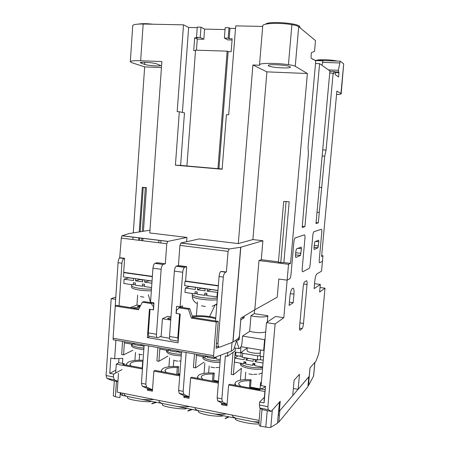 <?xml version="1.0" encoding="UTF-8"?>
<svg xmlns="http://www.w3.org/2000/svg" width="450" height="450" viewBox="0 0 450 450"><rect width="100%" height="100%" fill="white"/><g stroke="black" fill="none" stroke-linecap="round" stroke-linejoin="round"><path stroke-width="0.67" d="M225.039 29.554L204.598 29.109L203.833 39.251L197.274 39.077L196.442 50.181M232.071 40.005L227.717 39.887L224.376 38.081L225.186 27.686L229.005 27.765L228.189 38.177L224.376 38.081M283.708 201.403L278.409 262.254L280.772 262.553L286.088 201.634L283.708 201.403L289.192 201.78L286.088 201.634M289.192 201.78L283.86 262.536L280.772 262.553M142.774 240.767L142.948 238.292M143.438 231.255L146.481 187.701L142.312 187.29L143.224 187.532L140.153 231.789M142.273 231.446L145.316 187.74L146.481 187.701M141.632 240.626L141.806 238.151M145.316 187.74L143.224 187.532M139.731 237.898L139.556 240.368M142.312 187.29L139.224 231.941M138.819 237.786L138.645 240.255M308.897 376.695L279.849 410.647L278.831 422.128L277.47 422.724M308.886 376.791L307.901 386.747L278.831 422.128M262.727 409.776L259.774 408.015L259.403 405.039L267.896 406.671L268.239 409.657L271.238 411.306L280.226 401.248L279.338 411.249L278.685 411.12L278.415 415.755L278.083 415.822M258.12 389.177L251.083 387.872L250.442 387.433M251.049 388.232L251.083 387.872M218.458 381.819L214.301 381.049L213.66 380.576M214.273 381.409L214.301 381.049M179.814 374.653L178.099 373.944M178.706 374.805L178.734 374.456M250.47 387.113L260.066 388.89M278.415 415.755L278.094 415.693M245.756 372.178L245.126 379.671L245.756 372.178M209.183 366.007L208.631 372.96L209.183 366.007M173.818 359.994L173.329 366.474L173.818 359.994M139.59 354.358L139.174 360.208L139.59 354.358M178.116 373.719L179.859 374.04M213.683 380.301L218.503 381.195M293.361 388.474L298.125 389.34L309.184 376.442L309.977 367.886L315.928 361.215L318.482 354.521L319.134 351.248L325.007 288.186L319.618 292.05L320.321 284.462L314.567 283.691M241.374 368.297L240.384 380.211M204.857 363.206L204.053 373.382M169.583 357.874L168.919 366.812M135.472 352.406L134.91 360.473M259.403 405.039L259.656 402.047L264.386 397.221M259.656 402.047L264.099 402.896L265.528 386.449L261.073 385.633L266.501 322.627L275.113 323.961L283.821 317.717L275.541 316.468L266.501 322.627M263.554 356.839L260.061 356.243L260.601 349.982M148.416 388.957L142.2 386.224L141.435 383.293L145.828 384.142L146.582 387.073L152.505 389.762M144.135 345.156L141.435 383.293M132.924 350.213L123.576 354.881L121.663 354.532L122.563 341.392M122.445 363.347L122.788 358.341L114.654 358.751L115.903 340.234M111.994 380.469L106.948 378.388L106.082 375.514L113.434 376.931L113.619 374.13L122.017 369.608M113.434 376.931L114.278 379.806L117.928 381.381M241.431 368.257L233.342 374.738L231.221 374.355L233.032 352.35M235.44 348.081L235.221 350.798L227.447 356.31L225.36 355.95L221.878 398.824L222.384 401.811L227.053 404.308M247.219 347.934L240.452 352.907L235.215 352.012L233.342 374.738M222.497 403.408L217.682 400.894L217.159 397.912L221.878 398.824M220.601 355.213L217.159 397.912M204.064 362.126L195.474 367.886L193.433 367.515L194.479 353.936M186.137 352.485L183.167 391.348L183.803 394.307L189.124 396.911M184.809 396.056L179.269 393.429L178.616 390.471L183.167 391.348M181.553 351.686L178.616 390.471M167.912 356.102L158.906 361.271L156.932 360.917L157.905 347.558M148.556 345.926L145.828 384.142M236.076 341.077L236.739 341.184L239.04 348.683L240.362 347.743C241.178 346.922 241.729 345.24 242.016 342.692L242.561 336.088L264.589 339.666L265.067 339.306M237.234 339.233L239.169 339.548L236.739 341.184M216.472 343.238L217.986 343.491L223.318 277.076L219.071 276.497C219.336 273.999 219.898 272.34 220.764 271.519L226.417 271.974L228.077 251.376L229.196 248.996L240.801 247.236L233.016 342.051L238.601 338.316L239.434 335.779L240.896 318.127L254.818 309.774L277.222 297.197L278.803 279.045L287.139 280.159L283.821 317.717M267.317 322.071L267.868 315.714L254.295 313.661L254.604 310.039M289.676 278.803L287.139 280.159L289.676 278.803M267.896 406.671L275.113 323.961M279.338 411.249L292.714 395.651L294.114 380.166L299.492 374.293L298.125 389.34M106.082 375.514L111.184 298.631L115.757 297.118M167.479 241.312L167.456 241.633M160.768 243.006L160.948 240.508L160.768 243.006M254.295 313.661L250.976 315.669L249.654 331.335L242.561 336.088M241.892 317.537L244.08 317.874L244.221 316.164M244.08 317.874L240.801 319.832L239.169 339.548M227.756 352.53L227.447 356.31M264.133 350.111L263.655 350.494L264.589 339.666M241.071 346.708L263.655 350.494M291.026 274.281C290.784 276.548 290.363 278.032 289.772 278.736C290.363 278.032 290.784 276.548 291.026 274.281L293.873 242.246L291.026 274.281M295.2 237.904L295.054 237.999C294.497 238.652 294.103 240.069 293.873 242.246C294.103 240.069 294.497 238.652 295.054 237.999L304.402 234.866L295.2 237.904M304.931 238.365C305.089 236.087 304.909 234.922 304.402 234.866C304.909 234.922 305.089 236.087 304.931 238.365L302.214 268.521L304.931 238.365M302.749 271.806C302.243 271.868 302.062 270.771 302.214 268.521C302.062 270.771 302.243 271.868 302.749 271.806L309.043 268.442L302.749 271.806M310.174 264.42C309.949 266.479 309.594 267.801 309.111 268.391L309.111 268.391C309.594 267.801 309.949 266.479 310.174 264.42L312.801 235.603L310.174 264.42M313.914 231.722L313.808 231.789C313.352 232.346 313.014 233.618 312.801 235.603C313.014 233.618 313.352 232.346 313.808 231.789L321.39 229.258L313.914 231.722M321.784 232.447C321.93 230.389 321.801 229.32 321.39 229.258C321.801 229.32 321.93 230.389 321.784 232.447L319.269 259.74L321.784 232.447M319.669 262.755C319.258 262.783 319.123 261.776 319.269 259.74C319.123 261.776 319.258 262.783 319.669 262.755L322.47 261.259L319.669 262.755M320.321 284.462L314.117 288.636L314.814 280.991C315.214 277.38 315.821 275.074 316.631 274.072L321.553 271.136L322.976 255.769L321.593 256.466L336.87 91.097L340.937 93.521L343.693 63.849L340.178 61.172L338.383 70.29L338.968 72.793L338.58 76.995L335.166 74.593L335.312 72.979L334.991 72.174L334.018 71.477L333.821 73.648L333.135 73.17L329.721 73.035M320.04 287.516L325.007 288.186M304.611 281.852L304.537 281.903C303.924 282.651 303.474 284.31 303.188 286.881L299.588 326.694C299.413 329.287 299.627 330.452 300.229 330.182L302.108 328.584C302.743 327.803 303.21 326.093 303.502 323.449L307.046 284.484C307.226 281.903 307.024 280.659 306.45 280.755L304.611 281.852M300.229 330.182L299.812 330.114L300.229 330.182M296.544 248.856L295.892 251.016L295.47 255.752L295.774 257.518L300.459 255.454L301.438 248.782L301.162 247.044L296.544 248.856M313.942 247.86L314.168 249.469L317.97 247.798L318.842 241.779L318.634 240.193L314.837 241.695L313.942 247.86M293.951 294.126C294.227 289.974 293.861 287.994 292.854 288.186L292.14 288.63C291.088 289.879 290.34 292.562 289.884 296.685L289.103 305.46L293.181 302.715L293.951 294.126L290.312 293.619M113.619 374.13L109.761 373.393L110.79 358.043L114.654 358.751M115.611 299.312L111.184 298.631M265.697 331.942C261.506 333.107 256.157 332.904 249.654 331.335M234.242 347.878L239.04 348.683M240.452 352.907L240.947 346.967M123.576 354.881L124.476 341.724L124.397 342.866L132.789 344.334L134.556 343.485M195.474 367.886L196.532 354.296M158.906 361.271L159.885 347.901M267.868 315.714C267.626 317.402 256.742 317.391 250.976 315.669M289.395 302.169L293.181 302.715M118.642 362.897L118.935 358.537M109.761 373.393L115.869 370.153M265.652 24.176C267.756 21.026 296.376 22.804 299.661 26.308L300.077 27.849M268.622 65.931C271.468 67.674 290.7 68.76 290.43 67.151L290.093 66.746C287.606 64.991 267.761 63.855 268.2 65.481L268.622 65.931M316.069 222.559L318.313 222.857L315.979 223.521L329.918 70.903L319.59 63.647L315.517 63.501M317.019 212.153L319.269 212.434L318.313 222.857M312.502 59.108L313.161 59.13L315.743 60.947L308.048 146.981L308.402 154.013L302.192 227.447L304.926 226.665L302.287 226.378M304.926 226.665L319.59 63.647M132.716 25.734L132.722 25.667C133.144 24.503 136.62 23.957 143.156 24.024L140.659 60.744C134.162 60.542 130.714 60.846 130.32 61.656L132.261 62.843L144.653 66.892L133.279 232.903M132.992 237.066L132.823 239.529M313.161 59.13L312.969 59.434L311.085 58.112L311.192 53.651L311.501 52.583L314.527 51.322L315.489 40.568L298.693 26.707L295.251 66.279L307.384 73.513L290.565 263.379L288.54 264.302L287.139 280.159L278.803 279.045L277.222 297.197L254.818 309.774L258.981 260.556L288.54 264.302M319.269 212.434L324.726 156.167L326.081 150.097L333.135 73.17M149.963 230.203L128.886 233.612L121.984 235.794L121.286 238.095L119.7 257.827L123.958 258.536C122.844 259.284 122.164 260.854 121.916 263.233L119.047 305.809M121.916 263.233L118.058 262.71L113.918 326.042M155.166 263.25L163.063 264.454C162.045 265.241 161.404 266.856 161.145 269.297L152.966 268.178C153.219 265.748 153.866 264.139 154.912 263.357L157.219 262.704L165.324 263.79L166.781 243.754L167.692 241.419L186.924 237.414L149.771 232.954L161.871 61.549L140.659 60.744M163.316 264.347L165.324 263.79M124.234 258.435L124.633 258.339L123.688 272.329L152.381 276.368M119.97 257.715L124.633 258.339M219.071 276.497L215.522 320.996M238.297 243.591L252.894 239.558L266.912 71.865L252.906 64.986L238.297 243.591L199.339 238.911L180.956 242.972L179.921 245.391L178.419 265.545L176.484 266.113L184.798 267.233L186.688 266.653L185.602 281.042L218.34 285.654M178.419 265.545L186.688 266.653M220.972 271.401L226.417 271.974M252.894 239.558L262.896 240.733L240.801 247.236M235.513 28.457L229.972 28.339L229.005 27.765M262.688 26.426L235.721 25.881L228.667 114.789L226.44 114.649L222.126 169.239L175.41 165.195L179.319 111.769L177.188 111.639L183.521 24.834L143.156 24.024M295.251 66.279C294.227 65.706 291.96 65.171 288.439 64.665L291.887 24.649C279.388 22.494 262.423 23.231 262.744 25.779L262.738 25.841M291.887 24.649C295.414 25.245 297.686 25.931 298.693 26.707M195.547 50.152L227.166 51.159L217.941 168.677L186.907 165.994L195.547 50.152M228.189 38.177L229.157 38.711L232.166 38.79L231.143 51.739L228.139 51.643L218.936 168.705L222.148 168.986M229.972 28.339L229.157 38.711M336.555 94.534C339.508 94.455 341.049 94.219 341.184 93.819L340.937 93.521M343.693 63.849L341.184 93.819M204.598 29.109L200.993 27.174L197.269 27.096L196.504 37.361L200.216 37.457L200.993 27.174M197.229 27.641L188.651 27.461L183.521 24.834M334.496 71.82L338.535 71.977M335.177 72.641L338.968 72.793M328.5 69.907L338.383 70.29M322.003 65.346L322.965 60.818L315.18 60.547M156.589 63.844C153.354 62.589 140.006 61.661 140.299 62.708L144.658 64.412C148.011 65.638 160.931 66.521 160.706 65.509L156.589 63.844M144.653 66.892L161.443 67.579M321.671 255.611L322.976 255.769M266.912 71.865L307.384 73.513M258.981 260.556L261.293 259.684L262.896 240.733M261.293 259.684L278.443 261.849M283.86 262.536L290.565 263.379M158.766 242.758L158.94 240.266M252.906 64.986L259.757 65.244L259.521 64.783C259.144 62.977 275.974 62.859 288.439 64.665M329.878 71.314L334.018 71.477M217.986 343.491C217.924 346.123 218.571 347.316 219.921 347.079L232.858 342.124L240.649 247.264M157.067 337.551L149.94 336.341C148.809 336.634 148.281 335.492 148.348 332.904L156.448 334.266C156.369 336.859 156.887 338.006 157.989 337.708L161.162 336.122M186.598 241.729L186.924 237.414M179.319 111.769L184.472 112.877L180.596 165.392L175.41 165.195M218.936 168.705L217.941 168.677M180.596 165.392L186.907 165.938M188.651 27.461L182.396 112.433M197.274 39.077L194.67 37.811L197.584 37.89L196.504 37.361M194.67 37.811L193.719 50.541L195.519 50.597M228.139 51.643L227.166 51.159M225.962 272.07L225.653 272.171C224.381 273.004 223.605 274.635 223.318 277.076M118.058 262.71C118.266 260.376 118.755 258.789 119.52 257.94L119.7 257.827M113.816 327.521L113.822 326.025M138.611 24.086C141.789 23.468 146.604 23.512 153.051 24.227M316.384 60.345C318.488 59.237 331.566 59.681 337.084 61.065M203.833 39.251L200.216 37.457M156.448 334.266L161.145 269.297M174.375 271.108L169.532 336.471L177.795 337.86L179.589 313.965L176.057 313.414L176.586 306.315L180.124 306.861L182.722 272.25L174.375 271.108C174.634 268.65 175.252 267.024 176.243 266.226L176.484 266.113M178.183 341.134L171.006 339.913C169.937 340.223 169.447 339.075 169.532 336.471M182.436 307.513L182.565 305.803L180.124 306.861M177.795 337.86L178.194 340.937M197.46 302.006L196.397 315.743M184.798 267.233L184.562 267.345C183.594 268.149 182.981 269.786 182.722 272.25M153.073 302.709L153.028 303.328M152.966 268.178L150.531 302.321L153.979 302.85L153.478 309.87L150.03 309.33L148.348 332.904M178.948 306.681L178.836 308.188M326.081 150.097L322.706 149.844M324.726 156.167L322.149 155.981M321.851 187.566L319.286 187.307M170.927 317.666L167.631 318.257C167.788 318.713 168.846 319.044 170.809 319.247M215.781 317.79C208.035 315.911 200.188 315.326 192.246 316.035M216.799 305.021L216.073 304.914M214.847 305.505L209.604 316.541M137.649 295.11L136.957 305.072L139.972 305.544L137.374 306.529L140.091 306.512M139.972 305.544L139.905 306.512M150.519 302.614L148.393 294.767M170.989 316.839L167.782 316.327L162.433 318.713L161.111 336.831L169.566 338.259M148.978 336.161L148.928 336.853L147.403 337.59L178.054 342.816L180.214 314.066L176.265 313.447L176.496 310.343L179.207 307.845L188.409 309.257L191.351 318.066L216.264 321.998L213.581 355.674C213.553 356.991 213.902 357.581 214.622 357.452L231.306 351.197L233.691 349.532L235.935 342.782L236.171 339.941M232.56 342.242L226.361 344.61M219.257 347.136L216.067 348.272L218.216 321.424L192.707 317.407L189.776 308.638L180.613 307.232L179.207 307.845M147.403 337.59L149.422 309.234L153.276 309.842L153.495 306.771L151.262 303.542L142.38 302.175L138.403 309.713L115.251 306.056L116.263 305.37L138.819 308.925M153.861 304.526L152.775 302.957L143.927 301.601L142.38 302.175M115.251 306.056L113.102 338.226L213.581 355.674M192.707 317.407L191.351 318.066M216.264 321.998L218.216 321.424M213.986 357.339L113.597 339.829C113.22 340.009 113.057 339.474 113.102 338.226M231.306 351.197L232.014 342.608M132.272 307.89L139.703 307.249M215.691 318.909C210.555 316.806 198.315 315.827 192.594 317.07M152.775 302.957L151.262 303.542M189.776 308.638L188.409 309.257M130.264 307.575L136.957 305.072M162.433 318.713L170.747 320.046M259.043 421.993L253.018 421.684L236.576 418.387C233.775 417.381 232.346 416.458 232.284 415.614L232.29 415.564M250.386 388.108L251.083 379.839L250.493 379.733C243.354 379.373 238.466 380.126 235.811 381.994L234.945 383.484L235.929 385.425M264.437 389.627L265.275 389.385M153.787 399.42C150.857 399.853 146.846 399.831 141.756 399.353L126.934 396.377C125.218 395.713 124.341 395.089 124.296 394.493L124.296 394.436M143.066 360.276C136.429 360 131.451 360.63 128.132 362.177L126.377 364.185L126.686 365.152M189.371 406.519C186.621 407.008 182.683 407.019 177.564 406.541L162.231 403.464C160.206 402.699 159.165 401.985 159.114 401.316L159.114 401.271M178.042 374.681L178.65 366.671L178.093 366.57C171.124 366.216 166.033 366.879 162.821 368.561L161.381 370.423L161.859 371.678M226.187 413.871C223.627 414.416 219.78 414.45 214.627 413.983L198.759 410.794C196.369 409.922 195.148 409.106 195.092 408.347L195.097 408.296M213.604 381.285L214.256 373.146L213.683 373.039C206.634 372.684 201.634 373.393 198.692 375.165L197.55 376.853L198.248 378.433M142.228 368.032L142.706 361.226C137.571 361.035 133.74 361.541 131.209 362.745L129.853 364.303L131.068 365.963M176.766 374.445L177.289 367.526C172.102 367.346 168.339 367.886 165.999 369.146L164.891 370.592L166.393 372.521M249.412 387.928L250.014 380.784C244.732 380.61 241.138 381.223 239.22 382.624L238.556 383.777L240.784 386.325M261.298 382.984L260.601 382.714L260.061 388.946M256.59 389.261C260.578 389.093 263.222 388.429 264.51 387.276L265.028 386.359M212.473 381.071L213.036 374.046C207.804 373.866 204.12 374.439 201.982 375.772L201.105 377.077L202.939 379.305M265.241 389.779L260.651 388.929L259.706 389.841L229.567 384.244L228.634 385.02L265.089 391.528M179.786 375.007L155.019 370.412L153.855 371.104L179.719 375.919M218.424 382.179L191.644 377.207L190.586 377.938L218.351 383.108M121.213 394.605L120.184 394.228M122.704 393.216L122.501 395.488C121.551 395.623 121.011 394.746 120.887 392.85M120.268 392.957L120.797 392.833M142.509 368.089L122.777 364.427L124.211 363.673L119.008 362.711L116.274 364.112L142.447 368.983M148.596 388.991L148.562 389.419L152.471 390.184M184.922 396.079L184.888 396.512L189.09 397.333M222.536 403.414L222.497 403.858L227.014 404.741M259.037 422.713L253.018 421.684M272.317 410.113L270.81 427.281C269.916 427.607 268.245 427.556 265.793 427.112L260.404 426.15C259.29 426.482 258.863 424.581 259.132 420.446L260.184 408.268M221.676 403.037L221.541 404.696L226.935 405.754L228.634 385.02M183.932 395.696L183.808 397.311L189.011 398.329L190.586 377.938M147.487 388.603L147.375 390.178L152.404 391.162L153.855 371.104M116.274 364.112L115.684 372.848M118.474 373.376L117.197 392.113L259.132 420.446M260.826 400.854L261.141 400.534M264.049 401.085L264.859 391.759M155.964 402.204L151.869 403.419L151.813 403.808L156.713 402.356M228.527 416.767L225.276 418.224L225.225 418.629L229.106 416.886M191.627 409.365L187.937 410.692L187.881 411.092L192.291 409.494M120.285 392.732L119.948 397.654L115.391 396.731L113.31 395.882L114.323 380.919M270.81 427.281L277.419 423.321L279.489 402.069M151.29 401.265C150.576 402.941 125.893 399.876 127.558 397.502L127.558 397.451M186.683 408.369C186.339 410.259 160.453 406.834 162.399 404.392L162.399 404.348M259.076 423.793C253.828 425.07 232.841 420.452 235.631 418.854L235.637 418.815M223.301 415.721C222.086 416.441 217.699 416.379 210.139 415.536C202.191 414.045 198.276 412.701 198.405 411.508L198.405 411.463M214.256 373.146L213.036 374.046M178.65 366.671L177.289 367.526M143.01 361.063L142.706 361.226M251.083 379.839L250.014 380.784M260.601 382.714L261.388 381.977M260.567 426.06L262.007 409.404M124.144 364.68L124.211 363.673M184.888 396.512L183.808 397.311M148.562 389.419L147.375 390.178M222.497 403.858L221.541 404.696M314.899 362.368L313.644 375.913L308.492 385.582L308.081 385.509M308.492 385.582L309.994 367.869M309.116 377.364L308.835 377.314M247.236 347.743L247.011 350.449C246.566 352.181 256.005 354.004 260.342 353.002M263.267 360.186L260.421 359.696L257.344 359.876L242.449 357.311L240.879 356.338L241.211 352.344L242.786 353.301L257.687 355.838L260.106 355.708M240.879 356.338L235.665 355.444L235.935 352.136M242.449 357.311L242.786 353.301M257.344 359.876L257.687 355.838M260.707 356.355L260.421 359.696M142.284 354.791L138.78 354.161M140.979 344.604L140.895 345.757L142.627 344.891M140.895 345.757L134.55 344.644L134.629 343.496M144.056 346.309L142.667 346.067L142.751 344.914M132.868 343.192L132.789 344.334M142.723 345.285L141.969 345.223M134.606 343.794L134.207 343.654M143.933 348.047C136.164 347.456 131.94 346.129 131.254 344.07L131.254 344.07M177.846 361.164L174.234 360.517M176.985 350.887L176.895 352.058L178.47 351.146M176.895 352.058L170.325 350.904L170.409 349.74M181.463 352.856L178.729 352.378L178.819 351.208M168.593 349.425L168.508 350.589L170.117 349.689M168.508 350.589L159.823 349.065L159.907 347.906M178.791 351.568L177.868 351.495M170.387 350.066L169.802 349.864M181.35 354.409C172.716 353.981 167.737 352.581 166.416 350.224M214.65 367.757L210.909 367.088M220.567 355.674L219.746 355.534M214.251 357.486L214.166 358.577L216.203 357.188M214.166 358.577L207.36 357.384L207.456 356.203M220.247 359.64L216.062 358.909L216.084 356.906M205.571 355.871L205.476 357.058L206.921 356.108M205.476 357.058L196.487 355.483L196.577 354.302M216.129 358.071L215.032 357.981M207.428 356.558L206.64 356.293M220.14 360.939C210.724 360.754 204.941 359.303 202.792 356.586M252.754 374.591L248.929 373.894M262.159 372.999L258.817 374.175M248.316 358.318L246.06 360.084L253.114 361.311L253.406 359.196M257.259 359.859L255.083 361.648L263.019 363.026M263.261 360.225L260.252 359.707M246.352 357.981L244.271 357.744L244.108 359.747L234.782 358.132L237.864 355.86L240.969 356.394M262.671 367.065L254.739 365.676L254.908 363.662L252.945 363.319L252.771 365.332L254.807 363.645M252.771 365.332L245.722 364.101L245.891 362.093L243.939 361.755L243.771 363.757L245.88 362.093M243.771 363.757L234.456 362.126L234.782 358.132M255.375 359.533L255.083 361.648M255.251 359.634L253.282 359.297M246.229 358.082L246.06 360.084M254.812 364.809L253.53 364.708M245.79 363.274L244.789 362.953M262.648 367.335C255.369 368.769 241.391 366.114 240.446 363.178M152.049 281.019L123.474 276.93L123.761 272.627L124.47 272.436M152.359 276.654L123.761 272.627M217.958 290.447L184.669 285.683L185.001 281.256L185.602 281.042M218.317 285.952L185.001 281.256M143.893 297.18L140.428 296.572M142.779 280.108L139.956 279.495L135.512 280.834L142.656 281.863L142.808 279.697L144.804 279.979L144.653 282.15L149.181 280.733L152.038 281.137M151.892 283.196L144.653 282.15M135.512 280.834L135.664 278.674L133.689 278.392L133.537 280.553L124.11 279.191L128.869 277.824L133.678 278.511M151.583 287.55L144.343 286.493L144.501 284.321L142.504 284.034L142.352 286.2L144.411 285.531M142.352 286.2L135.214 285.154L135.366 282.994L133.391 282.707L133.239 284.867L135.281 284.231M133.239 284.867L123.817 283.489L124.11 279.191M144.388 285.885L143.55 285.812M135.264 284.49L134.831 284.372M151.47 289.125C142.509 289.401 131.108 287.336 131.513 285.559L131.518 285.497M205.329 306.478L201.51 305.803M216.883 303.952L212.197 306.338M205.144 289.041L201.178 288.259L197.426 289.755L205.003 290.852L205.178 288.619L207.292 288.923L207.118 291.156L210.915 289.564L217.946 290.571M217.8 292.416L207.118 291.156M197.426 289.755L197.595 287.533L195.502 287.235L195.328 289.457L185.327 288.017L189.388 286.481L195.491 287.359M217.446 296.893L206.769 295.616L206.944 293.389L204.829 293.079L204.654 295.307L206.865 294.356M204.654 295.307L197.083 294.204L197.252 291.983L195.159 291.679L194.991 293.895L197.173 293.001M194.991 293.895L184.995 292.433L185.327 288.017M216.968 297.107L217.322 292.624M206.82 294.969L205.661 294.874M197.134 293.552L196.335 293.344M217.356 297.973C209.098 299.256 191.385 296.578 192.127 294.216L192.133 294.154M307.901 386.747L308.812 376.881M111.701 380.413L117.911 381.623M114.278 379.806L106.948 378.388M262.553 409.742L270.9 411.362M268.239 409.657L259.774 408.015M146.582 387.073L142.2 386.224M148.151 388.907L152.46 389.745M183.803 394.307L179.269 393.429M184.573 396.011L189.034 396.877M222.384 401.811L217.682 400.894M222.294 403.369L226.912 404.269M297.821 248.355L301.438 248.782M295.74 252.737L301.027 253.378M295.549 254.897L300.403 255.487M315.551 241.403L318.842 241.779M314.168 245.43L318.459 245.931M313.988 247.359L317.931 247.821M303.654 284.029L307.046 284.484M299.931 322.909L303.502 323.449M299.514 328.185L302.108 328.584M180.956 242.972L229.388 248.94M121.286 238.095L166.781 243.754M122.096 235.727L167.844 241.357M322.521 62.359L339.604 62.966M218.79 346.882L216.214 346.449M179.921 245.391L228.077 251.376M141.216 62.359L141.159 63.242M144.81 62.269L144.658 64.412M126.934 396.377L122.501 395.488M162.231 403.464L141.756 399.353M198.759 410.794L177.564 406.541M236.576 418.387L214.627 413.983M265.793 427.112L267.227 410.647M116.438 381.33L115.391 396.731M313.554 376.194L314.831 362.441M143.826 349.509C136.243 348.936 132.109 347.636 131.428 345.606L131.439 344.672M181.237 355.894C172.468 355.449 167.58 354.021 166.567 351.613L166.59 350.679M220.022 362.441C211.989 362.751 202.477 360.135 202.899 357.812L202.922 356.878M262.519 368.831C254.863 370.468 239.732 367.251 240.474 364.207L240.502 363.279M151.352 290.796C142.554 291.105 131.254 289.052 131.704 287.28L131.721 286.02M217.221 299.666C209.261 301.016 191.509 298.361 192.308 295.982L192.341 294.716M295.549 254.852L300.459 255.454M313.993 247.326L317.97 247.798M121.984 235.794L167.692 241.419M314.814 60.289L340.178 61.172M180.81 243.039L229.196 248.996M259.521 64.783L262.744 25.779M132.722 25.667L130.32 61.656M119.52 257.94L123.958 258.536M163.063 264.454L154.912 263.357M184.562 267.345L176.243 266.226M220.764 271.519L225.653 272.171M232.284 415.614L232.329 415.091M234.804 385.217L234.945 383.484M124.296 394.493L124.358 393.542M126.315 365.079L126.377 364.185M159.114 401.316L159.176 400.494M161.297 371.576L161.381 370.423M195.092 408.347L195.148 407.672M197.438 378.281L197.55 376.853M198.405 411.508L198.467 410.738M235.631 418.854L235.688 418.207M162.399 404.392L162.461 403.543M127.558 397.502L127.62 396.596M179.106 361.024L180.849 360.996M215.82 367.599L218.818 367.431M253.834 374.411L256.894 374.226M139.022 274.483L139.005 274.776M131.513 285.559L131.574 284.625M199.879 283.056L199.856 283.348M192.308 295.982C192.364 299.233 193.798 301.68 196.611 303.334M215.263 285.221L215.241 285.519M192.127 294.216L192.184 293.484"/></g></svg>
